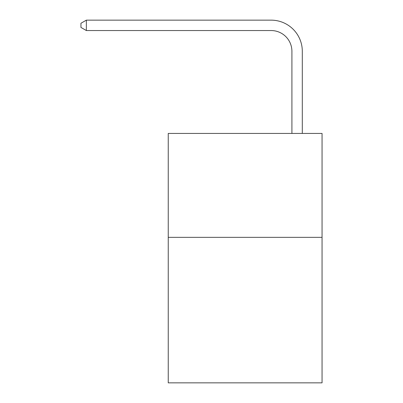 <?xml version="1.0" encoding="UTF-8"?>
<svg xmlns="http://www.w3.org/2000/svg" width="403" height="403" viewBox="0 0 403 403"><rect width="100%" height="100%" fill="white"/><g stroke="black" fill="none" stroke-linecap="round" stroke-linejoin="round"><path stroke-width="0.6" d="M322.052 237.352L322.052 382.85L168.242 382.85L168.242 133.428L322.052 133.428L322.052 237.352L168.242 237.352M291.913 133.428L291.913 51.327A20.785 20.785 3.8 0 0 271.128 30.542L86.353 30.542L80.948 27.424L80.948 23.268L86.353 20.15L271.128 20.15A31.177 31.177 -176.2 0 1 302.305 51.327L302.305 133.428M291.913 51.327A20.785 20.785 3.8 0 0 271.128 30.542A20.785 20.785 3.8 0 1 291.913 51.327A20.785 20.785 3.8 0 0 271.128 30.542A20.785 20.785 3.8 0 1 291.913 51.327A20.785 20.785 3.8 0 0 271.128 30.542A20.785 20.785 3.8 0 1 291.913 51.327A20.785 20.785 3.8 0 0 271.128 30.542A20.785 20.785 3.8 0 1 291.913 51.327A20.785 20.785 3.8 0 0 271.128 30.542A20.785 20.785 3.8 0 1 291.913 51.327A20.785 20.785 3.8 0 0 271.128 30.542A20.785 20.785 3.8 0 1 291.913 51.327A20.785 20.785 3.8 0 0 271.128 30.542A20.785 20.785 3.8 0 1 291.913 51.327M86.353 20.15L86.353 30.542"/></g></svg>
